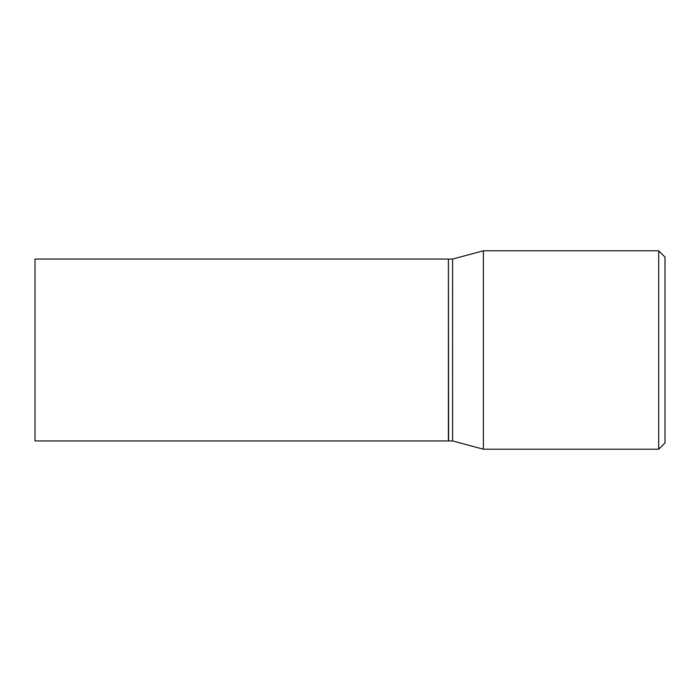 <?xml version="1.0" encoding="UTF-8"?>
<svg xmlns="http://www.w3.org/2000/svg" width="700" height="700" viewBox="0 0 700 700"><rect width="100%" height="100%" fill="white"/><g stroke="black" fill="none" stroke-linecap="round" stroke-linejoin="round"><path stroke-width="0.53" stroke-dasharray="3.5 2.62" d="M35 440.947L35 259.053M448.403 440.947L448.403 259.053M448.613 440.947L448.613 259.053M452.602 440.947L452.602 259.053M448.403 350L448.403 440.738L448.403 350M665 442.908L665 257.092M658.7 449.207L658.7 250.793M483.403 449.207L483.403 250.793"/><path stroke-width="1.05" d="M35 350L35 440.947L448.403 440.947L448.403 259.053L35 259.053L35 350M448.403 259.262L448.613 440.947L452.602 440.947L483.403 449.207L658.7 449.207L658.7 250.793L483.403 250.793L483.403 449.207M448.613 259.053L452.602 259.053L452.602 440.947M658.7 250.793L665 257.092L665 442.908L658.7 449.207M452.602 259.053L483.403 250.793"/></g></svg>
